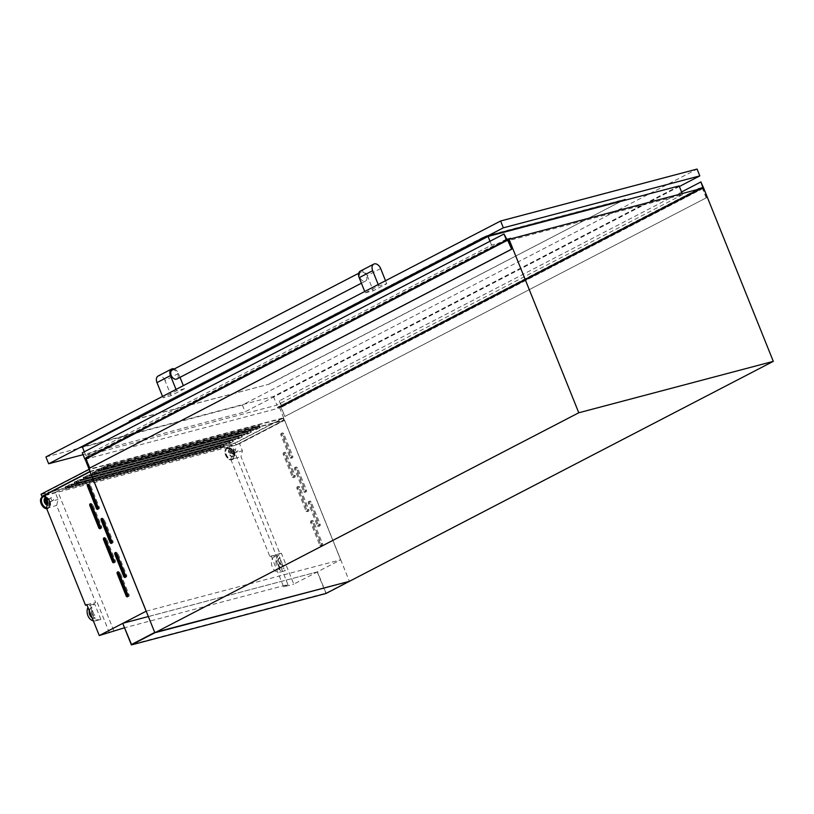 <?xml version="1.0" encoding="UTF-8"?>
<svg xmlns="http://www.w3.org/2000/svg" width="814" height="814" viewBox="0 0 814 814"><rect width="100%" height="100%" fill="white"/><g stroke="black" fill="none" stroke-linecap="round" stroke-linejoin="round"><path stroke-width="0.61" stroke-dasharray="4.07 3.05" d="M703.571 187.912L279.66 407.895L349.389 581.338L154.741 632.437M349.267 581.023L326.027 593.091L131.502 644.505M326.027 593.091L317.48 571.845L148.341 616.544M317.48 571.845L122.731 623.371M317.257 571.957L325.926 593.518M125.549 577.075A1.343 0.997 -104.8 0 0 126.699 575.396L117.735 553.093A1.343 0.997 -104.8 0 0 116.015 552.625M111.854 543.009A1.343 0.997 -104.8 0 0 113.004 541.32L104.039 519.027A1.343 0.997 -104.8 0 0 102.32 518.559M98.158 508.943A1.343 0.997 -104.8 0 0 99.308 507.254L90.344 484.951A1.343 0.997 -104.8 0 0 88.624 484.483M127.9 596.448A1.343 0.997 -104.8 0 0 129.06 594.759L120.096 572.456A1.343 0.997 -104.8 0 0 118.366 571.988M114.204 562.372A1.343 0.997 -104.8 0 0 115.364 560.693L106.4 538.39A1.343 0.997 -104.8 0 0 104.67 537.922M100.509 528.306A1.343 0.997 -104.8 0 0 101.669 526.617L92.704 504.324A1.343 0.997 -104.8 0 0 90.975 503.856M318.345 525.193A1.343 0.997 -104.8 0 0 320.146 524.267L311.182 501.963A1.343 0.997 -104.8 0 0 309.381 502.899L318.345 525.193L317.267 525.488A1.343 0.997 -104.8 0 0 319.068 524.552L310.103 502.248A1.343 0.997 -104.8 0 0 308.303 503.184L317.267 525.488M304.65 491.127A1.343 0.997 -104.8 0 0 306.451 490.191L297.486 467.897A1.343 0.997 -104.8 0 0 295.686 468.823L304.65 491.127L303.571 491.412A1.343 0.997 -104.8 0 0 305.372 490.486L296.398 468.182A1.343 0.997 -104.8 0 0 294.607 469.118L303.571 491.412M290.954 457.061A1.343 0.997 -104.8 0 0 292.755 456.125L283.791 433.821A1.343 0.997 -104.8 0 0 281.99 434.757L290.954 457.061L289.876 457.346A1.343 0.997 -104.8 0 0 291.666 456.41L282.702 434.116A1.343 0.997 -104.8 0 0 280.911 435.042L289.876 457.346M320.706 544.566A1.343 0.997 -104.8 0 0 322.497 543.63L313.532 521.326A1.343 0.997 -104.8 0 0 311.742 522.262L320.706 544.566L319.617 544.851A1.343 0.997 -104.8 0 0 321.418 543.915L312.454 521.621A1.343 0.997 -104.8 0 0 310.653 522.547L319.617 544.851M307.01 510.49A1.343 0.997 -104.8 0 0 308.801 509.564L299.837 487.26A1.343 0.997 -104.8 0 0 298.046 488.197L307.01 510.49L305.922 510.785A1.343 0.997 -104.8 0 0 307.723 509.849L298.758 487.545A1.343 0.997 -104.8 0 0 296.957 488.481L305.922 510.785M293.315 476.424A1.343 0.997 -104.8 0 0 295.106 475.488L286.141 453.195A1.343 0.997 -104.8 0 0 284.351 454.12L293.315 476.424L292.226 476.709A1.343 0.997 -104.8 0 0 294.027 475.773L285.063 453.479A1.343 0.997 -104.8 0 0 283.262 454.405L292.226 476.709M46.836 498.707L46.54 498.86A2.788 1.832 -117.4 0 1 46.836 498.707A2.788 1.832 -117.4 0 1 47.09 498.606A2.788 1.832 -117.4 0 1 49.837 500.518A2.788 1.832 -117.4 0 1 49.41 503.663A2.788 1.832 -117.4 0 1 49.155 503.754A2.788 1.832 -117.4 0 1 47.609 503.357M46.367 498.982A2.788 1.832 -117.4 0 1 49.115 500.895A2.788 1.832 -117.4 0 1 48.687 504.039A2.788 1.832 -117.4 0 1 48.433 504.131A2.788 1.832 -117.4 0 1 47.446 504.049M52.859 500.569A1.648 1.089 -117.4 0 1 51.231 499.44A1.648 1.089 -117.4 0 1 51.486 497.578A1.648 1.089 -117.4 0 1 51.628 497.517A1.648 1.089 -117.4 0 1 53.266 498.656A1.648 1.089 -117.4 0 1 53.002 500.508A1.648 1.089 -117.4 0 1 52.859 500.569M47.029 500.061A1.648 1.089 -117.4 0 1 47.365 499.715A1.648 1.089 -117.4 0 1 47.507 499.654A1.648 1.089 -117.4 0 1 49.135 500.793A1.648 1.089 -117.4 0 1 48.881 502.645A1.648 1.089 -117.4 0 1 48.738 502.706A1.648 1.089 -117.4 0 1 47.812 502.472M231.441 449.877A2.788 1.832 62.6 0 0 231.196 449.979A2.788 1.832 62.6 0 0 230.759 453.123A2.788 1.832 62.6 0 0 233.516 455.036A2.788 1.832 62.6 0 0 233.76 454.934A2.788 1.832 62.6 0 0 234.198 451.79A2.788 1.832 62.6 0 0 231.441 449.877M230.718 450.254A2.788 1.832 62.6 0 0 230.464 450.356A2.788 1.832 62.6 0 0 230.036 453.49A2.788 1.832 62.6 0 0 232.794 455.402A2.788 1.832 62.6 0 0 233.038 455.311A2.788 1.832 62.6 0 0 233.476 452.167A2.788 1.832 62.6 0 0 230.718 450.254M237.21 451.841A1.648 1.089 -117.4 0 1 235.582 450.712A1.648 1.089 -117.4 0 1 235.836 448.85A1.648 1.089 -117.4 0 1 235.989 448.789A1.648 1.089 -117.4 0 1 237.617 449.928A1.648 1.089 -117.4 0 1 237.362 451.78A1.648 1.089 -117.4 0 1 237.21 451.841M231.868 450.936A1.648 1.089 62.6 0 0 231.715 450.987A1.648 1.089 62.6 0 0 231.461 452.849A1.648 1.089 62.6 0 0 233.089 453.978A1.648 1.089 62.6 0 0 233.242 453.927A1.648 1.089 62.6 0 0 233.496 452.065A1.648 1.089 62.6 0 0 231.868 450.936M103.612 468.569L101.811 467.867L255.23 427.319L259.035 425.457L104.752 466.229L101.384 467.979L105.973 468.549L257.224 428.571L255.23 427.319L257.021 427.696L257.224 428.571M102.249 470.146L105.627 468.396L259.9 427.625L256.532 429.365L102.249 470.146L101.384 467.979M256.532 429.365L255.657 427.197M101.954 468.223L255.372 427.676M94.617 473.229L92.827 472.527L246.673 431.868L250.04 430.118L95.767 470.889L92.399 472.639L96.988 473.219L248.239 433.241L246.245 431.98L248.036 432.356L248.239 433.241M93.264 474.806L96.632 473.056L250.916 432.285L247.548 434.035L93.264 474.806L92.399 472.639M247.548 434.035L246.673 431.868M92.969 472.883L246.388 432.336M85.633 477.889L83.842 477.187L237.688 436.528L241.056 434.778L86.783 475.559L83.415 477.299L88.004 477.879L239.255 437.901L237.261 436.64L239.051 437.016L239.255 437.901M84.28 479.477L87.647 477.726L241.931 436.945L238.563 438.695L84.28 479.477L83.415 477.299M238.563 438.695L237.688 436.528M83.984 477.543L237.403 436.996M76.648 482.56L74.857 481.857L228.703 441.188L232.071 439.438L77.798 480.219L74.42 481.969L79.019 482.539L230.26 442.562L228.266 441.3L230.067 441.687L230.26 442.562M75.295 484.137L78.663 482.387L232.946 441.605L229.579 443.355L75.295 484.137L74.42 481.969M229.579 443.355L228.703 441.188M75 482.214L228.419 441.666M67.664 487.22L65.873 486.518L219.719 445.858L223.087 444.108L68.803 484.879L65.435 486.63L70.035 487.199L221.276 447.232L219.281 445.97L221.082 446.347L221.276 447.232M66.31 488.797L69.678 487.047L223.962 446.276L220.584 448.026L66.31 488.797L65.435 486.63M220.584 448.026L219.719 445.858M66.015 486.874L219.424 446.326M94.231 615.14L92.379 610.52A2.523 1.882 75.2 0 0 91.799 613.542A2.523 1.882 75.2 0 0 94.149 615.16A2.523 1.882 75.2 0 0 94.231 615.14L94.668 615.018A2.523 1.882 75.2 0 1 94.587 615.048A2.523 1.882 75.2 0 1 92.236 613.43A2.523 1.882 75.2 0 1 92.816 610.408L90.191 605.087A8.394 6.258 -104.8 0 0 87.993 607.498M93.376 620.879A8.394 6.258 -104.8 0 0 95.655 620.838A8.394 6.258 -104.8 0 0 96.418 620.563L95.421 618.091A5.708 4.253 -104.8 0 1 94.963 618.243A5.708 4.253 -104.8 0 1 92.104 617.734M91.188 607.57A5.708 4.253 -104.8 0 0 89.255 610.653M283.028 565.242A2.523 1.882 75.2 0 1 282.946 565.262A2.523 1.882 75.2 0 1 280.596 563.644A2.523 1.882 75.2 0 1 281.166 560.622L282.59 565.354A2.523 1.882 75.2 0 1 282.509 565.374A2.523 1.882 75.2 0 1 280.158 563.766A2.523 1.882 75.2 0 1 280.738 560.744L281.166 560.622M507.926 239.906L85.958 458.882M340.679 559.808L284.595 420.299L239.56 443.681L242.409 450.773L241.005 456.735L280.036 553.835L281.339 553.164L293.793 584.137L340.679 559.808L284.554 420.319M239.56 443.681L229.385 446.367L232.234 453.459L230.83 459.422L241.005 456.735M230.83 459.422L269.872 556.522L280.036 553.835M232.234 453.459L242.409 450.773M269.872 556.522L281.339 553.164M280.738 560.744L278.988 555.189L274.552 556.369L280.769 571.845L285.205 570.665L282.59 565.354M271.174 555.85L283.618 586.823L293.793 584.137M85.134 459.31L279.66 407.895M86.935 604.873L95.686 602.564L56.644 505.463L58.048 499.491L55.199 492.399L57.672 491.117L231.858 445.085L229.385 446.367M46.479 508.15L56.644 505.463M90.12 471.703L284.595 420.289L340.628 559.818M45.035 495.095L55.199 492.399M47.884 502.187L58.048 499.491M41.036 494.22L235.134 442.928L283.435 417.857L89.337 469.159L90.008 471.428M283.435 417.857L284.3 420.024L90.212 471.326M146.194 611.202L340.679 559.788M146.235 611.182L90.161 471.682M283.618 586.823L287.932 584.584L124.501 627.777M86.813 604.578L95.686 602.564M100.855 619.393L94.628 603.917A8.394 6.258 -104.8 0 0 92.135 613.96A8.394 6.258 -104.8 0 0 100.091 619.668A8.394 6.258 -104.8 0 0 100.855 619.393L96.418 620.563M90.191 605.087L94.628 603.917M91.85 617.104A5.708 4.253 -104.8 0 0 95.401 618.131A5.708 4.253 -104.8 0 0 95.849 617.968L94.668 615.018M109.432 632.854L96.988 601.882M287.932 584.584L231.858 445.085M113.746 630.616L57.672 491.117M274.552 556.369A8.394 6.258 -104.8 0 0 272.059 566.402A8.394 6.258 -104.8 0 0 280.006 572.12A8.394 6.258 -104.8 0 0 280.769 571.845M278.988 555.189A8.394 6.258 -104.8 0 0 276.495 565.231A8.394 6.258 -104.8 0 0 284.442 570.94A8.394 6.258 -104.8 0 0 285.205 570.665M279.985 557.671A5.708 4.253 -104.8 0 0 278.368 564.509A5.708 4.253 -104.8 0 0 283.76 568.345A5.708 4.253 -104.8 0 0 284.208 568.192M279.548 557.783A5.708 4.253 -104.8 0 0 277.93 564.621A5.708 4.253 -104.8 0 0 283.323 568.457A5.708 4.253 -104.8 0 0 283.781 568.304L283.323 568.457M91.626 607.458A5.708 4.253 -104.8 0 0 89.581 611.456M260.348 427.452L256.522 429.426L101.811 470.319L105.627 468.335L260.348 427.452L259.595 425.59L104.884 466.483L101.068 468.457L255.779 427.574L259.595 425.59M251.353 432.112L247.537 434.096L92.827 474.979L96.642 473.005L251.353 432.112L250.61 430.25L95.899 471.143L92.084 473.127L246.795 432.234L250.61 430.25M242.369 436.772L238.553 438.756L83.842 479.649L87.658 477.665L242.369 436.772L241.626 434.91L86.915 475.803L83.089 477.787L237.8 436.894L241.626 434.91M233.384 441.432L229.568 443.416L74.857 484.31L78.673 482.326L233.384 441.432L232.641 439.58L77.93 480.474L74.105 482.448L228.815 441.564L232.641 439.58M224.399 446.103L220.584 448.076L65.873 488.97L69.689 486.986L224.399 446.103L223.657 444.241L68.936 485.134L65.12 487.118L219.831 446.225L223.657 444.241M235.134 442.928L235.999 445.095L284.3 420.024M45.208 495.523L235.999 445.095M45.177 495.472L236.009 445.034L283.862 420.197L90.028 471.479M223.962 446.276L223.087 444.108M69.678 487.047L68.803 484.879M232.946 441.605L232.071 439.438M78.663 482.387L77.798 480.219M241.931 436.945L241.056 434.778M87.647 477.726L86.783 475.559M250.916 432.285L250.04 430.118M96.632 473.056L95.767 470.889M259.9 427.625L259.035 425.457M105.627 468.396L104.752 466.229M51.465 491.758L235.266 443.172L283.109 418.345L283.862 420.197M235.266 443.172L236.009 445.034M283.109 418.345L89.459 469.525L90.201 471.387M89.459 469.525L41.606 494.363L42.348 496.214M41.606 494.363L50.427 492.032M220.584 448.076L219.831 446.225M65.873 488.97L65.12 487.118M69.689 486.986L68.936 485.134M229.568 443.416L228.815 441.564M74.857 484.31L74.105 482.448M78.673 482.326L77.93 480.474M238.553 438.756L237.8 436.894M83.842 479.649L83.089 477.787M87.658 477.665L86.915 475.803M247.537 434.096L246.795 432.234M92.827 474.979L92.084 473.127M96.642 473.005L95.899 471.143M256.522 429.426L255.779 427.574M101.811 470.319L101.068 468.457M105.627 468.335L104.884 466.483M70.035 487.199L67.664 486.894M70.035 486.874L221.286 446.896M79.019 482.539L76.658 482.234M79.019 482.214L230.27 442.236M88.004 477.879L85.643 477.564M88.004 477.553L239.255 437.576M96.988 473.219L94.628 472.903M96.988 472.883L248.239 432.916M105.973 468.549L103.612 468.243M105.983 468.223L257.224 428.245M510.449 238.726L88.675 457.712L87.129 457.906L87.342 458.435L86.284 458.272L89.998 468.009M82.326 452.808L85.195 458.15L88.777 457.539M82.753 452.686L504.385 233.893M82.733 452.696L504.405 233.883L82.743 452.696M510.724 238.309L89.062 457.122M510.846 238.441L89.174 457.254M510.388 238.828L89.031 457.478M508.842 239.214L87.413 457.906M508.821 239.153L87.393 457.844M508.801 239.102L87.129 457.906M508.913 239.397L87.342 458.435M509.004 239.621L87.129 458.496M508.791 239.682L87.067 458.343M507.855 239.621L86.742 458.15M86.284 458.272L507.946 239.458L86.315 458.262M507.865 239.754L86.203 458.567M702.93 187.505L281.257 406.318L279.233 400.753L282.132 406.786L281.176 407.376L284.849 416.514L280.728 407.153L277.36 407.356L281.227 406.328L702.899 187.515M703.622 188.014L702.838 188.563L706.511 197.7L284.849 416.514M706.511 197.7L284.524 416.605M706.186 197.792L702.39 188.339L280.728 407.153M279.853 407.387L701.526 188.573L280.403 406.959M701.576 188.299L279.975 407.071M701.526 188.573L279.924 407.539M701.587 188.726L279.701 407.59M700.925 188.38L279.497 407.071M700.895 188.329L279.233 407.132M700.03 188.848L279.253 407.204M698.666 189.214L277.889 407.56M698.412 189.275L277.645 407.621M697.415 189.54L277.36 407.519M696.774 189.713L277.36 407.356M681.572 191.972L700.925 181.949M701.332 181.837L279.67 400.651M703.632 188.054L282.132 406.786M361.304 271.978A5.037 3.307 62.6 0 0 360.846 272.151A5.037 3.307 62.6 0 0 360.073 277.818A5.037 3.307 62.6 0 0 365.038 281.268A5.037 3.307 62.6 0 0 365.496 281.095A5.037 3.307 62.6 0 0 366.269 275.427A5.037 3.307 62.6 0 0 361.304 271.978M172.141 370.075A5.037 3.307 -117.4 0 1 172.599 369.902A5.037 3.307 -117.4 0 1 177.564 373.351A5.037 3.307 -117.4 0 1 176.791 379.019M45.92 456.949L242.389 405.026L697.079 169.068M269.078 384.015L625.366 199.125L485.154 236.182L128.856 421.072L269.139 384.167L625.366 199.125M365.272 292.857L373.27 290.74L386.752 283.75L378.744 285.856L365.272 292.857L364.733 291.514M184.575 388.665L176.567 390.781L163.085 397.771L171.093 395.655L184.575 388.665L183.353 385.633M679.375 186.498L245.126 411.833L83.079 454.67M242.389 405.026L245.126 411.833M625.427 199.277L485.215 236.335L128.856 421.072M128.917 421.225L269.139 384.167M679.141 185.928L273.423 396.459L82.356 446.957M682.631 194.597L276.913 405.138L85.846 455.637L491.564 245.095L682.631 194.597L682.213 193.559M273.423 396.459L276.913 405.138M490.018 241.249L491.564 245.095M84.3 451.78L85.846 455.637M378.205 284.513L378.744 285.856M380.657 268.569L367.175 275.559A6.217 4.08 62.6 0 0 360.867 270.889A6.217 4.08 62.6 0 0 360.307 271.103M367.175 275.559L373.27 290.74M385.531 280.718L386.752 283.75M174.267 368.976A6.217 4.08 -117.4 0 1 178.47 373.484L180.016 377.34M178.47 373.484L164.988 380.484L171.093 395.655M176.028 389.438L176.567 390.781M162.546 396.428L163.085 397.771M164.988 380.484A6.217 4.08 62.6 0 0 158.679 375.814A6.217 4.08 62.6 0 0 158.13 376.027M46.154 497.893A3.917 2.574 -117.4 0 1 49.98 501.037A3.917 2.574 -117.4 0 1 48.85 505.179A3.917 2.574 -117.4 0 1 47.232 504.955M46.042 497.598A4.284 2.818 -117.4 0 1 48.352 498.483A4.284 2.818 -117.4 0 1 50.468 502.553A4.284 2.818 -117.4 0 1 48.881 505.565A4.284 2.818 -117.4 0 1 47.141 505.331M44.465 496.489A6.329 4.162 -117.4 0 1 49.939 501.628A6.329 4.162 -117.4 0 1 48.667 508.028L50.468 502.553L48.352 498.483L45.676 496.703A6.186 4.06 -117.4 0 1 47.507 497.771A6.186 4.06 -117.4 0 1 50.56 503.652A6.186 4.06 -117.4 0 1 48.28 507.997A6.186 4.06 -117.4 0 1 46.53 507.946M42.633 496.916A6.329 4.162 -117.4 0 1 42.979 496.805A6.329 4.162 -117.4 0 1 49.216 501.139A6.329 4.162 -117.4 0 1 48.24 508.251L48.667 508.028A6.329 4.162 -117.4 0 1 48.097 508.241A6.329 4.162 -117.4 0 1 46.52 508.251M46.652 508.597L48.24 508.251A6.329 4.162 -117.4 0 1 47.67 508.465A6.329 4.162 -117.4 0 1 46.642 508.557M40.7 501.689A5.82 3.826 -117.4 0 1 42.827 497.446A5.82 3.826 -117.4 0 1 48.738 501.821A5.82 3.826 -117.4 0 1 47.141 508.18A5.82 3.826 -117.4 0 1 43.437 506.959M230.301 449.216A3.917 2.574 62.6 0 0 229.222 453.5A3.917 2.574 62.6 0 0 233.211 456.451A3.917 2.574 62.6 0 0 234.279 452.167A3.917 2.574 62.6 0 0 230.301 449.216M230.067 448.931A4.284 2.818 62.6 0 0 228.887 453.612A4.284 2.818 62.6 0 0 233.242 456.837A4.284 2.818 62.6 0 0 234.819 453.825A4.284 2.818 62.6 0 0 232.702 449.755A4.284 2.818 62.6 0 0 230.067 448.931M228.052 447.863A6.186 4.06 62.6 0 0 226.353 454.619A6.186 4.06 62.6 0 0 232.631 459.269A6.186 4.06 62.6 0 0 234.91 454.924A6.186 4.06 62.6 0 0 231.858 449.043A6.186 4.06 62.6 0 0 228.052 447.863M227.757 447.853A6.329 4.162 62.6 0 0 227.198 448.076A6.329 4.162 62.6 0 0 226.211 455.189A6.329 4.162 62.6 0 0 232.448 459.523A6.329 4.162 62.6 0 0 233.018 459.3A6.329 4.162 62.6 0 0 233.994 452.187A6.329 4.162 62.6 0 0 227.757 447.853M227.34 448.076A6.329 4.162 62.6 0 0 226.77 448.29A6.329 4.162 62.6 0 0 225.783 455.413A6.329 4.162 62.6 0 0 232.021 459.737A6.329 4.162 62.6 0 0 232.59 459.523A6.329 4.162 62.6 0 0 233.577 452.411A6.329 4.162 62.6 0 0 227.34 448.076M227.187 448.718A5.82 3.826 62.6 0 0 225.59 455.077A5.82 3.826 62.6 0 0 231.502 459.452A5.82 3.826 62.6 0 0 233.089 453.093A5.82 3.826 62.6 0 0 227.187 448.718M283.262 454.405L284.351 454.12M285.063 453.479L286.141 453.195M294.027 475.773L295.106 475.488M296.957 488.481L298.046 488.197M298.758 487.545L299.837 487.26M307.723 509.849L308.801 509.564M310.653 522.547L311.742 522.262M312.454 521.621L313.532 521.326M321.418 543.915L322.497 543.63M280.911 435.042L281.99 434.757M282.702 434.116L283.791 433.821M291.666 456.41L292.755 456.125M294.607 469.118L295.686 468.823M296.398 468.182L297.486 467.897M305.372 490.486L306.451 490.191M308.303 503.184L309.381 502.899M310.103 502.248L311.182 501.963M319.068 524.552L320.146 524.267M92.704 504.324L91.616 504.609M101.669 526.617L100.58 526.902M106.4 538.39L105.311 538.675M115.364 560.693L114.275 560.978M120.096 572.456L119.007 572.741M129.06 594.759L127.971 595.044M90.344 484.951L89.265 485.236M99.308 507.254L98.229 507.539M104.039 519.027L102.961 519.312M113.004 541.32L111.925 541.605M117.735 553.093L116.656 553.378M126.699 575.396L125.621 575.681M510.347 238.889L88.685 457.702L509.991 239.082M506.522 239.082L84.849 457.895M506.857 239.336L85.195 458.15M510.826 238.533L89.164 457.346L510.836 238.533M509.645 239.174L88.594 457.661M509.299 239.265L88.533 457.61M699.796 188.756L278.123 407.57M702.93 188.197L281.268 407.01M702.838 188.563L281.176 407.376M699.796 188.685L278.144 407.488L699.806 188.685M699.368 189.021L278.083 407.641M697.852 189.428L277.442 407.58L697.832 189.428M701.658 187.851L281.329 405.962M318.508 526.312L319.587 526.027M304.812 492.246L305.891 491.961M291.117 458.18L292.195 457.895M320.858 545.685L321.947 545.4M307.163 511.609L308.252 511.324M293.467 477.543L294.556 477.258M51.486 497.578L47.365 499.715M231.196 449.979L230.464 450.356M227.818 447.832L226.77 448.29C221.988 450.478 227.014 461.375 231.97 459.768L233.018 459.3L234.819 453.825L232.702 449.755L227.818 447.832M235.836 448.85L231.715 450.987M237.362 451.78L233.242 453.927M233.76 454.934L233.038 455.311M284.442 570.94L280.006 572.12M53.002 500.508L48.881 502.645M49.41 503.663L48.687 504.039M95.655 620.838L100.091 619.668M283.821 452.645L284.9 452.36M297.517 486.711L298.596 486.426M311.213 520.787L312.291 520.502M281.461 433.282L282.55 432.997M295.156 467.348L296.245 467.063M308.852 501.414L309.941 501.129M91.463 503.49L90.374 503.774M101.109 528.388L100.03 528.673M105.159 537.555L104.07 537.84M114.805 562.454L113.726 562.739M118.854 571.631L117.765 571.916M128.5 596.52L127.422 596.815M89.102 484.116L88.024 484.411M98.759 509.015L97.67 509.299M102.798 518.192L101.719 518.477M112.454 543.091L111.365 543.376M116.494 552.258L115.415 552.543M126.15 577.157L125.061 577.441M699.43 189.011L278.113 407.641M702.899 188.207L281.237 407.02M701.607 188.278L279.935 407.092M360.846 272.151L358.73 273.25M365.496 281.095L361.396 283.221"/><path stroke-width="1.22" d="M131.4 644.932L325.926 593.518L349.389 581.338L154.741 632.437L131.502 644.505L122.731 623.371L131.4 644.932L578.774 412.769L509.045 239.326L507.926 239.906M148.341 616.544L122.955 623.249M115.262 552.604A1.343 0.997 -104.8 0 0 114.855 554.314L123.82 576.607A1.343 0.997 -104.8 0 0 125.621 575.681L116.656 553.378A1.343 0.997 -104.8 0 0 115.262 552.604M116.015 552.625A1.343 0.997 -104.8 0 0 115.944 554.029L124.908 576.322A1.343 0.997 -104.8 0 0 125.549 577.075M101.567 518.538A1.343 0.997 -104.8 0 0 101.16 520.238L110.124 542.541A1.343 0.997 -104.8 0 0 111.925 541.605L102.961 519.312A1.343 0.997 -104.8 0 0 101.567 518.538M102.32 518.559A1.343 0.997 -104.8 0 0 102.249 519.953L111.213 542.256A1.343 0.997 -104.8 0 0 111.854 543.009M87.871 484.462A1.343 0.997 -104.8 0 0 87.464 486.172L96.428 508.475A1.343 0.997 -104.8 0 0 98.229 507.539L89.265 485.236A1.343 0.997 -104.8 0 0 87.871 484.462M88.624 484.483A1.343 0.997 -104.8 0 0 88.543 485.887L97.517 508.19A1.343 0.997 -104.8 0 0 98.158 508.943M117.613 571.967A1.343 0.997 -104.8 0 0 117.216 573.677L126.18 595.98A1.343 0.997 -104.8 0 0 127.971 595.044L119.007 572.741A1.343 0.997 -104.8 0 0 117.613 571.967M118.366 571.988A1.343 0.997 -104.8 0 0 118.295 573.392L127.259 595.695A1.343 0.997 -104.8 0 0 127.9 596.448M103.917 537.901A1.343 0.997 -104.8 0 0 103.52 539.611L112.485 561.904A1.343 0.997 -104.8 0 0 114.275 560.978L105.311 538.675A1.343 0.997 -104.8 0 0 103.917 537.901M104.67 537.922A1.343 0.997 -104.8 0 0 104.599 539.326L113.563 561.619A1.343 0.997 -104.8 0 0 114.204 562.372M90.222 503.835A1.343 0.997 -104.8 0 0 89.825 505.535L98.789 527.838A1.343 0.997 -104.8 0 0 100.58 526.902L91.616 504.609A1.343 0.997 -104.8 0 0 90.222 503.835M90.975 503.856A1.343 0.997 -104.8 0 0 90.903 505.25L99.868 527.553A1.343 0.997 -104.8 0 0 100.509 528.306M47.609 503.357A2.788 1.832 -117.4 0 1 46.561 498.901L46.113 499.084A2.788 1.832 -117.4 0 1 46.367 498.982M47.446 504.049A2.788 1.832 -117.4 0 1 45.442 501.577A2.788 1.832 -117.4 0 1 46.113 499.084M47.812 502.472A1.648 1.089 -117.4 0 1 47.029 500.061M85.511 605.25L46.479 508.15L47.884 502.187L45.035 495.095L90.069 471.713L146.194 611.202L99.267 635.551L86.813 604.578L85.511 605.25L86.935 604.873M146.154 611.222L90.069 471.713M87.993 607.498A8.394 6.258 -104.8 0 0 93.376 620.879M89.255 610.653A5.708 4.253 -104.8 0 0 92.104 617.734M85.958 458.882L85.134 459.31L154.863 632.753L349.389 581.338L773.3 361.355L578.774 412.769M773.3 361.355L703.571 187.912L509.045 239.326M99.267 635.551L124.501 627.777M89.581 611.456A5.708 4.253 -104.8 0 0 91.85 617.104M90.008 471.428L41.911 496.387L45.208 495.523M89.143 469.261L41.036 494.22L41.911 496.387M90.028 471.479L42.348 496.214L45.177 495.472M50.427 492.032L51.465 491.758M508.719 239.499L507.865 239.754L511.66 249.206L507.661 240.15L506.461 240.13L503.988 233.994L506.857 239.336L510.724 238.309L508.842 239.214M511.334 249.288L89.672 468.101L85.999 458.964L84.788 458.943L82.326 452.808L503.988 233.994M506.461 240.13L84.788 458.943M508.414 239.336L507.855 239.621M511.66 249.206L89.672 468.101M701.271 188.522L699.033 188.706L702.93 187.505L700.895 181.949L681.572 191.972M702.319 188.248L701.576 188.299M701.159 188.258L700.03 188.848M699.562 188.746L698.666 189.214M699.307 188.807L698.412 189.275M699.114 188.777L697.852 189.428L699.104 188.777M699.033 188.706L697.415 189.54M699.033 188.543L696.774 189.713M700.895 181.949L703.632 188.054M361.396 283.221L176.791 379.019A5.037 3.307 -117.4 0 1 176.333 379.192A5.037 3.307 -117.4 0 1 171.367 375.742A5.037 3.307 -117.4 0 1 172.141 370.075L358.73 273.25M699.816 175.885L697.079 169.068L500.61 221.001L45.92 456.949L48.657 463.766L503.347 227.818L699.816 175.885L679.375 186.498M500.61 221.001L503.347 227.818M83.079 454.67L48.657 463.766M84.3 451.78L82.356 446.957L488.074 236.426L679.141 185.928L682.213 193.559M488.074 236.426L490.018 241.249M359.167 277.676L372.649 270.686A6.217 4.08 -117.4 0 1 373.789 264.112L360.307 271.103A6.217 4.08 62.6 0 0 359.167 277.676L364.733 291.514M372.649 270.686L378.205 284.513M373.789 264.112A6.217 4.08 -117.4 0 1 374.348 263.899A6.217 4.08 -117.4 0 1 380.657 268.569L385.531 280.718M180.016 377.34L183.353 385.633M170.462 375.6A6.217 4.08 -117.4 0 1 171.601 369.027L158.13 376.027A6.217 4.08 62.6 0 0 156.98 382.6L170.462 375.6L176.028 389.438M171.601 369.027A6.217 4.08 -117.4 0 1 172.161 368.813A6.217 4.08 -117.4 0 1 174.267 368.976M156.98 382.6L162.546 396.428M115.944 554.029L114.855 554.314M102.249 519.953L101.16 520.238M88.543 485.887L87.464 486.172M118.295 573.392L117.216 573.677M104.599 539.326L103.52 539.611M90.903 505.25L89.825 505.535M47.232 504.955A3.917 2.574 -117.4 0 1 44.556 501.159A3.917 2.574 -117.4 0 1 45.94 497.944A3.917 2.574 -117.4 0 1 46.154 497.893M47.141 505.331A4.284 2.818 -117.4 0 1 44.2 501.2A4.284 2.818 -117.4 0 1 45.706 497.659A4.284 2.818 -117.4 0 1 46.042 497.598M46.53 507.946A6.186 4.06 -117.4 0 1 41.626 502.177A6.186 4.06 -117.4 0 1 43.691 496.591A6.186 4.06 -117.4 0 1 45.676 496.713L42.837 496.805A6.329 4.162 -117.4 0 1 43.407 496.581M46.52 508.251A6.329 4.162 -117.4 0 1 41.453 502.869A6.329 4.162 -117.4 0 1 42.837 496.805L42.409 497.018A6.329 4.162 -117.4 0 1 42.633 496.916M46.642 508.557A6.329 4.162 -117.4 0 1 41.148 503.439A6.329 4.162 -117.4 0 1 42.409 497.018C37.637 499.206 42.664 510.103 47.609 508.485M43.437 506.959A5.82 3.826 -117.4 0 1 40.7 501.689M43.539 496.55A6.329 4.162 -117.4 0 1 44.465 496.489M99.868 527.553L98.789 527.838M113.563 561.619L112.485 561.904M127.259 595.695L126.18 595.98M97.517 508.19L96.428 508.475M111.213 542.256L110.124 542.541M124.908 576.322L123.82 576.607M507.661 240.15L85.999 458.964M507.326 239.896L85.653 458.709M510.266 238.848L509.645 239.174M510.195 238.797L509.299 239.265M702.991 187.159L701.658 187.851"/></g></svg>
